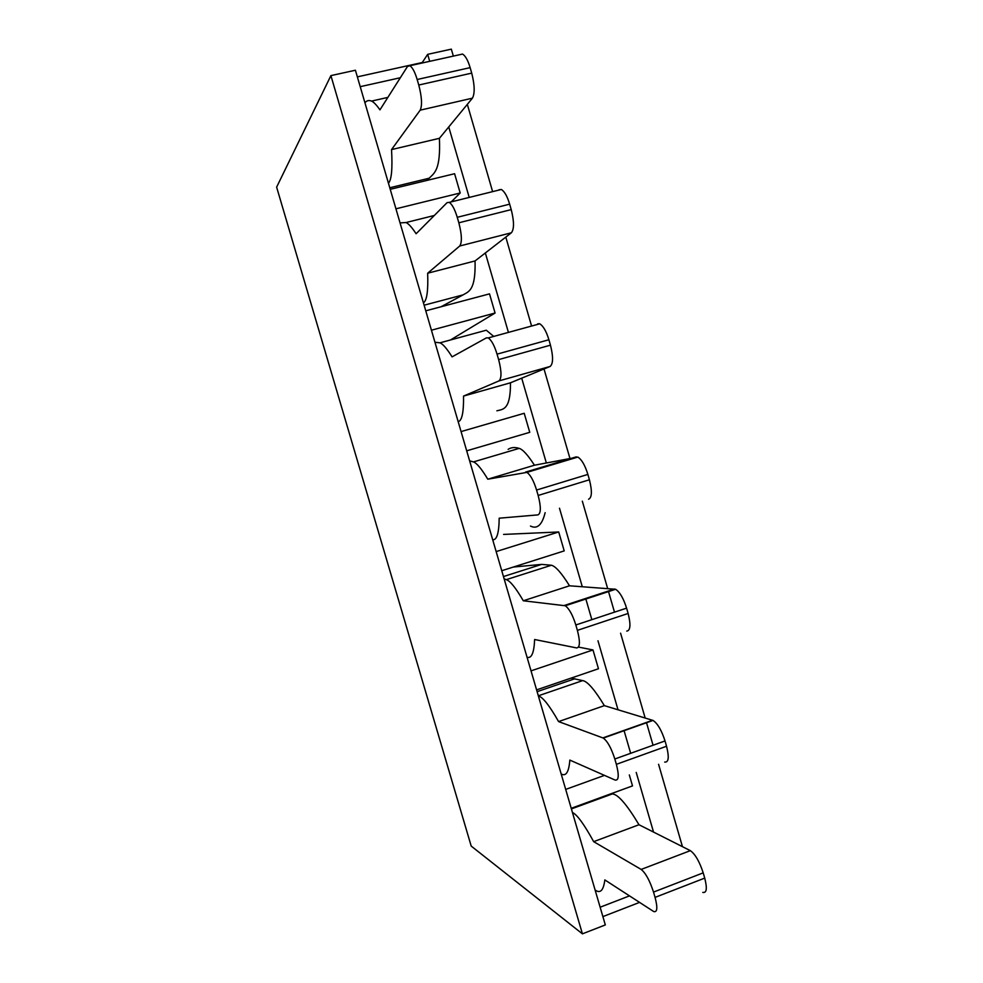 <?xml version="1.0" encoding="UTF-8"?>
<svg xmlns="http://www.w3.org/2000/svg" width="983" height="983" viewBox="0 0 983 983"><rect width="100%" height="100%" fill="white"/><g stroke="black" fill="none" stroke-linecap="round" stroke-linejoin="round"><path stroke-width="1.47" d="M357.345 76.871L422.272 62.519L427.666 54.348L451.332 49.15L453.347 56.105M467.33 104.358L492.618 191.624M505.803 237.112L531.582 326.049M544.017 368.969L569.857 458.139M570.029 458.729L570.214 459.368M582.329 501.17L607.641 588.51M608.366 591.041L614.486 612.151M620.58 633.187L645.167 718.02M646.445 722.444L653.056 745.249M658.585 764.307L682.448 846.67M427.666 54.348L429.694 61.327M448.752 126.954L469.21 197.423M485.344 252.963L508.42 332.389M521.703 378.16L546.302 462.846M547.113 465.623L547.298 466.261M559.487 508.223L582.28 586.704M585.696 598.463L591.852 619.671M597.983 640.781L618.024 709.787M624.008 730.406L630.656 753.297M636.222 772.429L653.535 832.085M629.317 774.936L632.511 785.896L571.209 808.309M531.029 670.861L592.995 649.947L598.463 668.759L536.583 689.882M592.995 649.947L578.962 647.17M496.157 551.586L558.713 531.975L564.205 550.898L501.748 570.73M558.713 531.975L503.591 534.42M461.064 431.586L524.209 413.29L529.751 432.323L466.692 450.828M425.762 310.825L489.509 293.868L495.076 313.024L450.447 339.983M390.226 189.326L454.588 173.721L460.191 192.987L451.271 201.859M600.134 907.223L629.501 895.882M639.552 902.394L602.886 916.611M605.319 924.929L582.415 933.85L471.201 846.08L276.628 187.151L330.902 75.617L355.416 70.235L605.319 924.929M565.692 789.41L604.484 775.378M495.076 313.024L431.426 330.202M460.191 192.987L395.928 208.814M400.339 77.731L360.22 86.676M582.415 933.85L330.902 75.617M611.401 793.613L612.237 793.969C617.791 794.018 626.712 804.278 638.987 824.737L690.349 850.651C695.19 854.092 699.466 861.489 703.201 872.855L704.725 878.114C707.342 888.435 706.703 893.191 702.784 892.392M595.096 889.971C600.232 893.854 603.488 890.512 604.84 879.92L653.732 911.56C657.32 912.507 657.774 907.788 655.071 897.381L653.523 892.085C649.788 880.596 645.671 873.051 641.162 869.427L593.671 841.657C584.16 824.332 577.07 814.6 572.425 812.462M638.987 824.737L593.671 841.657M571.062 678.11L582.673 680.605C587.429 681.293 594.654 689.636 604.348 705.634L653.019 720.428C657.566 723.402 661.571 730.246 665.024 740.949L666.548 746.244C669.288 757.229 668.673 762.513 664.692 762.083M561.17 773.953C565.987 776.681 568.874 772.06 569.845 760.092L615.149 780.084C618.786 780.649 619.192 775.403 616.366 764.332L614.817 758.999C611.352 748.174 607.506 741.207 603.279 738.073L558.602 721.596C549.423 705.487 542.677 696.935 538.365 695.964M574.944 678.737L537.111 691.676M604.348 705.634L558.602 721.596M513.298 567.056L541.633 564.389L551.402 565.25C555.555 566.208 561.588 573.064 569.513 585.794L615.591 589.272C619.806 591.999 623.468 598.278 626.576 608.145L628.125 613.466C630.914 624.647 630.459 630.533 626.761 631.111M527.048 657.234C531.533 658.782 534.064 652.884 534.629 639.515L576.689 647.932C580.044 647.478 580.277 641.629 577.39 630.361L575.829 624.979C572.708 615.026 569.182 608.624 565.274 605.761L523.312 600.773C515.731 587.797 510.054 580.756 506.257 579.663L504.107 578.778M541.633 564.389L503.456 576.554M569.513 585.794L523.312 600.773M508.125 449.354C511.148 447.339 514.834 447.019 519.184 448.383C522.821 449.44 527.908 455.055 534.445 465.217L577.844 457.07C581.727 459.54 585.069 465.315 587.871 474.42L589.419 479.778C592.27 491.156 591.987 497.631 588.571 499.241M545.147 512.659C542.088 524.959 537.197 529.419 530.476 526.065M492.704 539.802C496.857 540.171 499.02 532.97 499.192 518.188L537.971 514.883C541.031 513.384 541.092 506.909 538.156 495.457L536.571 490.038C533.744 480.859 530.537 474.973 526.937 472.381L487.801 479.2C481.559 468.842 476.78 463.079 473.45 461.912L469.628 460.867M534.445 465.217L487.801 479.2M537.75 323.788L539.765 323.8C543.304 326.037 546.351 331.357 548.895 339.762L550.455 345.168C553.368 356.731 553.245 363.833 550.111 366.462L510.484 382.792C510.595 410.144 503.075 409.174 496.894 410.808M510.484 382.792L463.534 396.088L498.983 380.913C501.735 378.357 501.625 371.267 498.639 359.606L497.042 354.15C494.474 345.66 491.549 340.241 488.268 337.919L486.45 337.845L452.082 356.866C446.933 348.658 442.903 343.989 439.979 342.834L486.29 330.214L493.712 336.419M458.164 421.658C461.973 420.822 463.767 412.307 463.534 396.088M439.979 342.834L434.941 342.244M498.959 189.805L501.342 189.473C504.549 191.464 507.314 196.367 509.649 204.169L511.221 209.612C514.183 221.384 514.244 229.1 511.393 232.774L475.059 260.937C475.784 290.538 468.805 291.459 463.116 294.863L441.06 306.757M475.059 260.937L427.654 273.225L459.712 246.008C462.182 242.396 461.887 234.654 458.84 222.797L457.242 217.304C454.883 209.428 452.229 204.452 449.256 202.363L447.093 202.645L416.116 233.745C411.902 227.343 408.535 223.608 406.004 222.539L400.044 222.895M423.415 302.801C426.88 300.749 428.293 290.894 427.654 273.225M463.116 294.863L424.115 305.197M460.142 54.593L462.563 54.065C465.463 55.859 467.994 60.381 470.132 67.643L471.717 73.123C474.728 85.079 474.961 93.434 472.418 98.177L439.401 138.32C440.777 170.194 434.326 173.045 429.141 178.23L426.72 180.479M439.401 138.32L391.541 149.588L420.183 110.17C422.346 105.476 421.867 97.096 418.77 85.029L417.161 79.5C414.986 72.177 412.565 67.569 409.874 65.714L407.478 66.5L379.942 109.863C376.526 104.972 373.737 102.048 371.562 101.089C368.797 99.996 366.585 100.573 364.939 102.822M388.445 183.207C391.566 179.926 392.598 168.72 391.541 149.588M429.141 178.23L389.772 187.765M704.725 878.114L655.071 897.381M690.349 850.651L641.162 869.427M703.201 872.855L653.523 892.085M666.548 746.244L616.366 764.332M652.589 720.269L602.874 737.901M665.024 740.949L614.817 758.999M628.125 613.466L577.39 630.361M614.572 589.001L564.328 605.454M626.576 608.145L575.829 624.979M589.419 479.778L538.156 495.457M576.296 456.849L525.524 472.11M587.871 474.42L536.571 490.038M550.455 345.168L498.639 359.606M550.111 366.462L498.983 380.913M548.895 339.762L497.042 354.15M511.221 209.612L458.84 222.797M511.393 232.774L459.712 246.008M509.649 204.169L457.242 217.304M471.717 73.123L418.77 85.029M472.418 98.177L420.183 110.17M470.132 67.643L417.161 79.5M571.393 808.911L612.237 793.969M538.315 695.804L582.673 680.605M603.279 738.073L653.019 720.428M506.257 579.663L551.402 565.25M565.274 605.761L615.591 589.272M473.45 461.912L519.184 448.383M526.937 472.381L577.844 457.07M488.268 337.919L539.765 323.8M406.004 222.539L434.314 215.486M449.256 202.363L501.342 189.473M371.562 101.089L387.843 97.403M409.874 65.714L462.563 54.065"/></g></svg>
